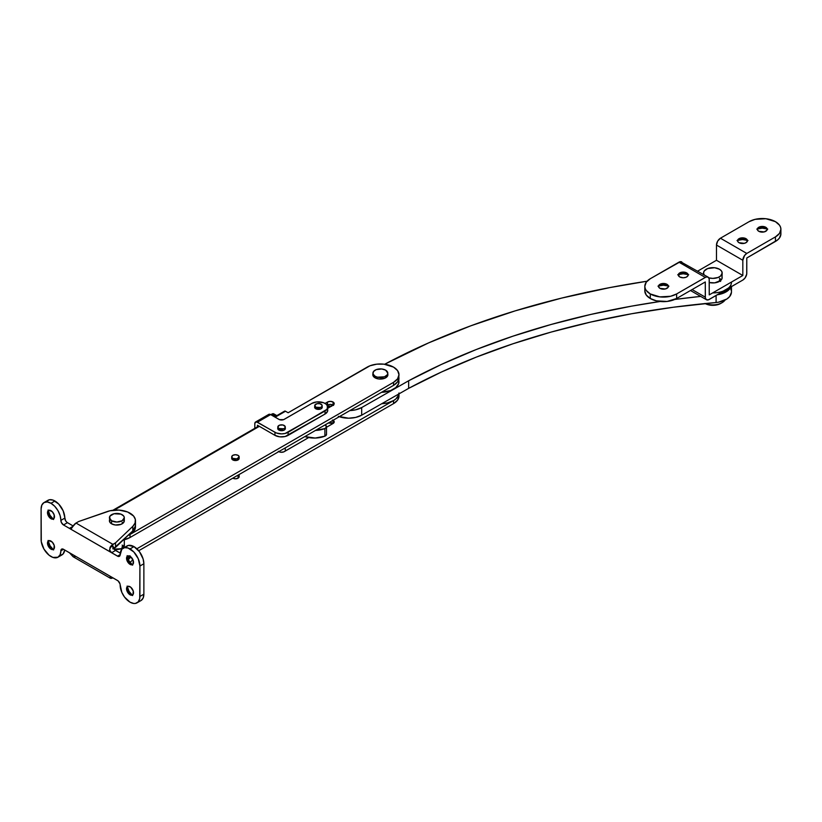 <?xml version="1.0" encoding="UTF-8"?>
<svg xmlns="http://www.w3.org/2000/svg" width="822" height="822" viewBox="0 0 822 822"><rect width="100%" height="100%" fill="white"/><g stroke="black" fill="none" stroke-linecap="round" stroke-linejoin="round"><path stroke-width="1.23" d="M384.655 364.259A616.736 356.07 180 0 1 647.058 281.216L609.842 287.587L561.693 298.078L515.24 310.85L470.78 325.82L428.642 342.877L384.655 364.259M315.227 430.44L324.896 428.56L326.509 426.895L325.193 424.83L326.067 425.765A3.73 2.147 180 0 1 326.509 426.782A3.73 2.147 180 0 1 324.896 428.56L324.896 436.163L315.227 438.044L304.859 436.574A18.629 10.758 0 0 0 324.896 436.163L324.896 428.56A18.629 10.758 180 0 1 315.494 430.43M326.509 434.509L324.896 436.163A3.73 2.147 0 0 0 326.509 434.386L326.509 426.782M327.649 406.397A7.634 4.408 180 0 1 331.369 406.202M361.68 407.568A18.629 10.758 180 0 1 349.895 410.568L355.638 409.829L361.68 407.568L361.68 415.182L361.68 407.568L408.647 380.761A579.469 334.554 180 0 1 660.179 301.479L631.717 306.123L590.854 314.425L551.172 324.464L512.907 336.188L476.257 349.525L441.445 364.413L408.647 380.761L361.68 407.568M339.27 416.703A18.629 10.758 0 0 0 361.68 415.182L408.647 388.364L408.647 380.761L408.647 388.364L361.68 415.182L355.638 417.432L348.569 418.203L338.345 416.374M731.457 292.283L729.689 296.526L726.925 298.972L718.562 302.177L716.096 302.527L716.096 295.488L716.096 302.527A579.469 334.554 0 0 0 408.647 388.364L441.445 372.017L476.257 357.138L512.907 343.791L551.172 332.067L590.854 322.029L631.717 313.737L673.547 307.223L716.096 302.527A18.629 10.758 0 0 0 731.467 291.933L731.467 286.621M674.739 299.455A579.469 334.554 180 0 1 700.683 296.403L674.739 299.455M730.912 286.94A18.629 10.758 180 0 1 717.349 294.769L723.124 293.3L726.925 291.368L729.689 288.923L731.2 286.128M331.646 406.232L327.238 406.489M720.606 281.443L719.445 280.621A9.319 5.374 180 0 1 720.051 281.001M730.933 289.375L731.364 290.813M328.122 423.053L333.064 423.33L333.064 420.289A3.915 2.261 180 0 1 334.205 421.892A3.915 2.261 180 0 1 333.064 423.484L326.509 427.265L333.547 423.145L334.133 421.45L333.064 420.289L333.064 423.33A3.915 2.261 0 0 0 328.502 422.919M333.187 405.154A3.915 2.261 0 0 0 333.064 405.071L333.064 402.03A3.915 2.261 180 0 1 334.205 403.633A3.915 2.261 180 0 1 333.064 405.225L327.752 408.298L334.133 404.075L333.064 402.03L330.29 401.372L327.526 402.03L327.146 405.297L330.29 404.414L333.064 405.071A3.915 2.261 0 0 0 327.526 405.071L327.526 402.03A3.915 2.261 180 0 1 333.064 402.03L333.547 405.421M238.534 475.455L238.072 475.137A3.73 2.147 180 0 1 239.161 476.657A3.73 2.147 180 0 1 236.859 478.64A3.73 2.147 180 0 1 232.801 478.178L235.431 478.805L238.072 478.178L238.072 475.137L238.072 478.178L239.089 477.079L239.161 474.5M239.161 458.399A3.73 2.147 180 0 1 236.859 460.382A3.73 2.147 180 0 1 232.801 459.919L236.859 460.382L239.161 458.399L239.161 456.878L236.859 458.861L232.801 458.399A3.73 2.147 180 0 1 231.712 456.878A3.73 2.147 180 0 1 234.003 454.885A3.73 2.147 180 0 1 238.072 455.357L239.161 456.878A3.73 2.147 180 0 1 236.859 458.861A3.73 2.147 180 0 1 232.801 458.399L231.712 456.878L232.801 455.357L235.431 454.73L238.072 455.357A3.73 2.147 180 0 1 239.161 456.878M387.809 374.041A7.542 4.357 180 0 1 387.902 374.729A7.542 4.357 180 0 1 383.247 378.747A7.542 4.357 180 0 1 375.027 377.801L378.891 379.004L384.552 378.346L387.337 376.394L387.758 373.876M124.307 544.431A7.542 4.357 180 0 1 124.399 545.109A7.542 4.357 180 0 1 114.155 549.178M135.486 526.861L134.068 530.971L130.03 534.464L130.03 537.506L130.03 534.464L393.522 382.343L393.522 385.384L130.03 537.506A18.629 10.758 0 0 1 123.279 540.003L130.03 537.506L393.522 385.384L397.571 381.891L398.629 379.877L398.989 374.729A18.629 10.758 180 0 0 393.533 367.115L383.997 364.177L376.723 364.177L370.013 365.78L288.132 412.757L285.501 411.236L275.154 417.206L285.501 411.236L288.132 412.757L367.187 367.115A18.629 10.758 180 0 1 393.533 367.115L397.581 370.609L398.989 374.729L397.571 378.85L393.522 382.343L130.03 534.464A18.629 10.758 180 0 1 128.016 535.471A18.629 10.758 0 0 0 135.486 526.861L135.486 525.34L135.137 527.436L132.352 531.31M393.522 400.591L393.522 403.633A18.629 10.758 0 0 0 398.989 396.029L397.571 400.15L393.522 403.633L138.713 550.75L393.522 403.633L393.522 400.591L136.853 548.777L393.522 400.591L387.491 402.924L381.768 403.705A18.629 10.758 0 0 0 398.927 393.913A18.629 10.758 180 0 1 393.522 400.591L395.844 398.968L393.533 400.591M114.227 510.123L259.351 426.341L114.227 510.123L113.292 510.03A1.86 1.079 60 0 1 114.217 510.123M231.712 458.399L232.801 459.919A3.73 2.147 180 0 1 231.712 458.399L231.712 456.878M372.962 373.876L373.394 376.394L375.027 377.801A7.542 4.357 180 0 1 372.818 374.729A7.542 4.357 180 0 1 372.911 374.041M327.526 402.03L325.091 403.438L327.526 402.03M127.205 557.1L130.03 555.764L127.205 557.1M398.989 392.988L397.571 397.108L395.844 398.968L398.639 395.084L398.989 392.978L398.989 396.029M113.97 549.137L121.05 548.736L123.824 546.784L124.256 544.267M278.298 451.288L280.785 452.244L283.724 451.905L308.692 437.561L284.309 451.627A3.915 2.261 180 0 1 278.781 451.627M333.064 420.289L332.468 420.011M274.61 416.898L284.566 411.144A1.86 1.079 -120 0 1 285.501 411.236L284.207 411.719M127.42 557.018A18.629 10.758 0 0 0 129.527 556.042A18.629 10.758 180 0 1 127.42 557.018M398.989 374.729A18.629 10.758 180 0 1 393.522 382.343L393.522 385.384A18.629 10.758 0 0 0 398.989 377.771A18.629 10.758 180 0 1 393.522 385.384L397.571 381.881L398.989 377.771L398.639 383.668L395.855 387.552L390.717 390.512L381.531 392.31A18.629 10.758 0 0 0 398.989 381.572M666.95 284.844L666.95 284.844A4.942 2.846 180 0 1 668.368 286.59A4.942 2.846 0 0 0 666.95 284.844L666.95 284.309A4.942 2.846 180 0 1 668.389 286.333A4.942 2.846 180 0 1 665.347 288.964A4.942 2.846 180 0 1 659.963 288.347L658.607 286.888L658.607 285.768L661.566 283.693L665.347 283.693L668.296 285.768L668.019 287.423L665.347 288.964L659.963 288.347A4.942 2.846 180 0 1 658.514 286.333A4.942 2.846 180 0 1 661.566 283.693A4.942 2.846 180 0 1 666.95 284.309L666.95 284.844A4.942 2.846 0 0 0 661.782 284.176A4.942 2.846 0 0 0 658.535 286.59A4.942 2.846 180 0 1 659.963 284.844A4.942 2.846 180 0 1 666.95 284.844L666.95 284.844M686.709 273.438L686.709 273.438A4.942 2.846 180 0 1 688.137 275.185A4.942 2.846 0 0 0 686.709 273.438L686.709 272.904A4.942 2.846 180 0 1 688.158 274.918A4.942 2.846 180 0 1 685.106 277.548A4.942 2.846 180 0 1 679.722 276.932L678.653 276.007L678.376 274.363L680.472 272.544L685.106 272.288L688.055 274.363L687.778 276.007L685.959 277.291L683.216 277.774L679.722 276.932A4.942 2.846 180 0 1 678.284 274.918A4.942 2.846 180 0 1 681.325 272.288A4.942 2.846 180 0 1 686.709 272.904L686.709 273.438A4.942 2.846 0 0 0 681.541 272.77A4.942 2.846 0 0 0 678.304 275.185A4.942 2.846 180 0 1 679.722 273.438A4.942 2.846 180 0 1 686.709 273.438L686.709 273.438M745.996 239.202L745.996 239.202A4.942 2.846 180 0 1 747.424 240.959A4.942 2.846 0 0 0 745.996 239.202L745.996 238.678A4.942 2.846 180 0 1 747.445 240.692A4.942 2.846 180 0 1 744.393 243.322A4.942 2.846 180 0 1 739.009 242.706L737.94 241.781L737.663 240.137L740.612 238.051L744.393 238.051L747.352 240.137L746.612 242.274L744.393 243.322L739.009 242.706A4.942 2.846 180 0 1 737.57 240.692A4.942 2.846 180 0 1 740.612 238.051A4.942 2.846 180 0 1 745.996 238.678L745.996 239.202A4.942 2.846 0 0 0 740.828 238.544A4.942 2.846 0 0 0 737.591 240.959A4.942 2.846 180 0 1 739.009 239.202A4.942 2.846 180 0 1 745.996 239.202L745.996 239.202M765.755 227.797L765.755 227.797A4.942 2.846 180 0 1 767.183 229.544A4.942 2.846 0 0 0 765.755 227.797L765.755 227.262A4.942 2.846 180 0 1 767.203 229.276A4.942 2.846 180 0 1 764.162 231.917A4.942 2.846 180 0 1 758.778 231.29L757.422 229.831L757.422 228.722L760.381 226.646L764.162 226.646L767.111 228.722L766.834 230.365L764.162 231.917L758.778 231.29A4.942 2.846 180 0 1 757.329 229.276A4.942 2.846 180 0 1 760.381 226.646A4.942 2.846 180 0 1 765.755 227.262L765.755 227.797A4.942 2.846 0 0 0 760.597 227.129A4.942 2.846 0 0 0 757.35 229.544A4.942 2.846 180 0 1 758.778 227.797A4.942 2.846 180 0 1 765.755 227.797L765.755 227.797M721.993 276.531L722.178 277.579A9.319 5.374 180 0 1 709.242 282.532L714.678 282.86L720.606 280.569L721.993 278.627L722.178 273.017L720.606 276.007L718.038 277.487L712.859 278.391L708.811 277.867A9.319 5.374 180 0 0 722.178 273.017L721.469 270.962L719.445 269.215A9.319 5.374 180 0 1 722.178 273.017M721.295 279.86A9.319 5.374 0 0 0 719.445 278.339A9.319 5.374 180 0 1 721.295 279.86M682.815 263.615L681.726 261.899A5.59 3.226 120 0 0 678.931 262.177L705.286 277.394L678.931 262.177L650.274 278.72L646.236 282.213L644.818 286.333L645.178 288.43L646.236 290.443L650.274 293.937L659.819 296.876L670.588 296.269L676.629 293.937L705.286 277.394A5.59 3.226 -60 0 1 708.081 277.117A5.59 3.226 -60 0 1 709.242 279.675L709.242 294.882L742.831 275.493L716.486 260.276L716.486 245.059L716.486 260.276L742.831 275.493L742.831 260.276L716.486 245.059L717.637 241.165L720.432 238.216A5.59 3.226 120 0 0 716.486 245.059L742.831 260.276A5.59 3.226 -60 0 1 746.787 253.433L720.432 238.216L749.089 221.673A18.629 10.758 180 0 1 775.444 221.673L765.899 218.724L755.141 219.34L749.089 221.673L720.432 238.216L746.787 253.433L775.444 236.89L779.482 233.397L780.9 229.276L780.54 227.18L779.482 225.166L775.444 221.673A18.629 10.758 180 0 1 780.9 229.276A18.629 10.758 180 0 1 775.444 236.89L775.444 241.452A18.629 10.758 0 0 0 780.9 233.838L779.482 237.959L777.756 239.819L746.787 257.995L746.787 273.212A5.59 3.226 -60 0 1 742.831 280.055L709.242 299.455A5.59 3.226 -60 0 1 706.447 299.732A5.59 3.226 -60 0 1 705.286 297.163L705.286 281.956L676.629 298.499L676.629 293.937A18.629 10.758 180 0 1 650.274 293.937L650.274 298.499A18.629 10.758 0 0 0 676.629 298.499L667.084 301.448L656.326 300.831L650.274 298.499L646.236 295.006L644.818 290.896L645.178 288.789M688.702 274.743L683.216 273.777L677.729 274.743M668.944 286.148L663.457 285.193L657.97 286.148M780.54 231.742L780.9 233.838L780.9 229.276M767.758 229.102L762.271 228.146L756.785 229.102M747.989 240.517L742.502 239.551L737.015 240.517M678.931 274.343L678.931 276.336L678.931 274.343M692.114 289.56L705.286 297.163L692.114 289.56M720.606 279.161L719.445 278.339L720.606 279.161M716.486 260.276L697.703 271.116L716.486 260.276M676.629 298.499L705.286 281.956L705.358 298.016L706.447 299.732L708.461 299.804L742.831 280.055L745.03 278.021L746.715 274.137L746.787 257.995L775.444 241.452L775.444 236.89L746.787 253.433L744.588 255.467L742.831 260.276L742.831 275.493L709.242 294.882L709.16 278.822L708.081 277.117L706.057 277.035L676.629 293.937L676.629 298.499M708.081 277.117L680.452 261.653L650.274 278.72A18.629 10.758 180 0 0 644.818 286.333A18.629 10.758 180 0 0 650.274 293.937L650.274 298.499A18.629 10.758 0 0 1 644.818 290.896L644.818 286.333M766.885 228.804A9.874 5.703 0 0 0 757.648 228.804M747.126 240.209A9.874 5.703 0 0 0 737.889 240.209M687.839 274.445A9.874 5.703 0 0 0 678.602 274.445M668.07 285.851A9.874 5.703 0 0 0 658.833 285.851M130.493 594.522A4.942 2.846 -120 0 0 132.722 594.881A4.942 2.846 60 0 1 130.493 594.522L130.493 594.522A4.942 2.846 60 0 1 126.999 588.47A4.942 2.846 60 0 1 127.8 586.363A4.942 2.846 -120 0 0 127.338 590.381A4.942 2.846 -120 0 0 130.493 594.522L130.03 594.789L130.493 594.522M130.03 586.723A4.942 2.846 60 0 1 133.256 591.069A4.942 2.846 60 0 1 132.496 595.025A4.942 2.846 60 0 1 130.03 594.789L131.972 595.231L132.938 594.666L133.256 591.069L130.719 587.196L128.088 586.281L126.804 587.35L126.804 590.432L130.03 594.789A4.942 2.846 60 0 1 126.804 590.432A4.942 2.846 60 0 1 127.564 586.476A4.942 2.846 60 0 1 130.03 586.723M130.493 564.087A4.942 2.846 -120 0 0 132.722 564.447A4.942 2.846 60 0 1 130.493 564.087L130.493 564.087A4.942 2.846 60 0 1 126.999 558.046A4.942 2.846 60 0 1 127.8 555.939A4.942 2.846 -120 0 0 127.338 559.946A4.942 2.846 -120 0 0 130.493 564.087L130.03 564.354L130.493 564.087M130.03 556.299A4.942 2.846 60 0 1 133.256 560.645A4.942 2.846 60 0 1 132.496 564.601A4.942 2.846 60 0 1 130.03 564.354L131.366 564.827L132.938 564.241L133.256 560.645L130.719 556.761L128.088 555.857L126.804 556.926L126.804 560.008L130.03 564.354A4.942 2.846 60 0 1 126.804 560.008A4.942 2.846 60 0 1 127.564 556.052A4.942 2.846 60 0 1 130.03 556.299M51.447 548.88A4.942 2.846 -120 0 0 53.666 549.24A4.942 2.846 60 0 1 51.447 548.88L51.447 548.88A4.942 2.846 60 0 1 47.953 542.828A4.942 2.846 60 0 1 48.755 540.722A4.942 2.846 -120 0 0 48.282 544.739A4.942 2.846 -120 0 0 51.447 548.88L50.985 549.147L51.447 548.88M50.985 541.082A4.942 2.846 60 0 1 54.211 545.438A4.942 2.846 60 0 1 53.451 549.394A4.942 2.846 60 0 1 50.985 549.147L52.916 549.589L53.882 549.034L54.211 545.438L52.32 542.16L49.043 540.64L47.758 541.708L47.553 543.928L48.508 546.538L50.985 549.147A4.942 2.846 60 0 1 47.758 544.791A4.942 2.846 60 0 1 48.508 540.835A4.942 2.846 60 0 1 50.985 541.082M51.447 518.456A4.942 2.846 -120 0 0 53.666 518.816A4.942 2.846 60 0 1 51.447 518.456L51.447 518.456A4.942 2.846 60 0 1 47.953 512.404A4.942 2.846 60 0 1 48.755 510.298A4.942 2.846 -120 0 0 48.282 514.315A4.942 2.846 -120 0 0 51.447 518.456L50.985 518.723L51.447 518.456M50.985 510.657A4.942 2.846 60 0 1 54.211 515.004A4.942 2.846 60 0 1 53.451 518.959A4.942 2.846 60 0 1 50.985 518.723L52.32 519.185L53.882 518.6L54.211 515.004L52.32 511.736L49.043 510.215L47.758 511.284L47.553 513.493L48.508 516.113L50.985 518.723A4.942 2.846 60 0 1 47.758 514.367A4.942 2.846 60 0 1 48.508 510.411A4.942 2.846 60 0 1 50.985 510.657M122.129 546.64A7.449 4.305 180 0 1 123.228 547.452A7.449 4.305 0 0 0 122.129 546.64L122.129 548.233L122.129 546.64L123.053 547.288L122.129 546.64M109.552 519.936L109.973 522.422L111.587 523.82L111.587 520.768A7.449 4.305 180 0 1 109.408 517.726A7.449 4.305 180 0 1 114.001 513.75A7.449 4.305 180 0 1 122.129 514.685A7.449 4.305 180 0 1 124.307 517.726L124.307 520.768A7.449 4.305 180 0 1 119.714 524.744A7.449 4.305 180 0 1 111.587 523.82L115.399 524.991L120.998 524.354L123.742 522.422L124.163 519.936M123.177 523.059A7.449 4.305 0 0 0 122.129 522.299L123.053 522.946L122.129 522.299A7.449 4.305 180 0 1 123.177 523.059M125.766 546.959L128.499 545.387L133.986 546.63L139.473 551.726L143.11 558.95L143.871 563.748L143.871 594.172L139.915 596.464L139.915 566.029L143.871 563.748A13.974 8.066 -120 0 0 133.986 546.63L130.03 548.921A13.974 8.066 60 0 1 139.915 566.029L139.719 598.57L138.25 601.838L135.527 603.41L133.811 603.482L130.03 602.166L124.543 597.07L121.82 592.354L119.95 583.764L118.029 580.835L63.5 549.302L61.311 549.384L60.109 554.747L57.972 557.213L52.906 557.419L49.053 555.189L43.998 549.147L41.285 541.749L41.1 508.982L41.85 505.047L43.998 502.581L47.203 501.965L50.985 503.28A13.974 8.066 60 0 1 60.859 520.388L64.815 518.107A13.974 8.066 -120 0 0 54.93 500.999L50.985 503.28L54.766 506.331L57.972 510.657L60.109 515.589L61.311 522.34L63.5 524.96L118.029 556.381L119.95 555.672L121.82 549.24L124.543 547.668L128.109 548.027L133.811 551.973L138.25 558.734L139.915 566.029L143.871 563.748L143.871 594.172L143.11 598.108L140.973 600.574A13.974 8.066 -120 0 0 143.871 594.172L139.915 596.464A13.974 8.066 60 0 1 137.017 602.855A13.974 8.066 60 0 1 126.249 599.115A13.974 8.066 60 0 1 120.156 585.048A3.73 2.147 60 0 0 117.515 580.486L111.587 577.065L109.963 578L111.587 577.065L69.428 552.723L73.066 556.699L76.014 556.525M112.902 548.921L112.902 545.87L114.535 549.62L120.238 553.155L115.542 550.442L111.587 552.723L115.542 550.442A3.73 2.147 -120 0 1 112.902 545.87L109.963 547.575L112.902 545.87L112.902 548.921M110.107 578.102A5.59 3.226 -60 0 1 109.963 578L112.902 577.825A5.59 3.226 -60 0 1 110.107 578.102L73.22 556.802A5.59 3.226 120 0 1 73.066 556.699L69.973 553.103L63.5 549.302L60.859 550.822A3.73 2.147 60 0 1 61.629 549.117A3.73 2.147 60 0 1 63.5 549.302L60.859 550.822A13.974 8.066 60 0 1 57.972 557.213L61.917 554.932A13.974 8.066 -120 0 0 64.722 550.01L63.15 553.915L60.427 555.487M46.72 501.328L49.443 499.745L53.009 500.105L58.711 504.05L63.15 510.811L65.585 520.706L66.931 522.319L73.22 526.008L67.455 522.679L63.5 524.96L67.455 522.679A3.73 2.147 -120 0 1 64.815 518.107L60.859 520.388A3.73 2.147 60 0 0 63.5 524.96L69.428 528.382L73.066 526.275L71.463 528.464L69.428 528.382L111.587 552.723L109.542 549.815L111.289 545.685L115.542 542.828L115.542 547.401L113.672 548.469L132.815 530.889L135.476 525.813M127.133 555.662L129.044 560.892L132.619 565.166M48.087 510.02L49.998 515.26L53.574 519.525M48.087 540.455L49.998 545.685L53.574 549.949M127.133 586.086L129.044 591.326L132.619 595.59M123.043 548.223L126.999 545.942A13.974 8.066 -120 0 1 133.986 546.63L130.03 548.921A13.974 8.066 60 0 0 123.043 548.223A13.974 8.066 60 0 0 120.156 554.624A3.73 2.147 60 0 1 119.375 556.33A3.73 2.147 60 0 1 117.515 556.145L120.156 554.624L117.515 556.145L111.587 552.723L109.737 550.565L109.963 547.575A5.59 3.226 -60 0 1 112.902 544.349L76.014 523.059L78.645 521.528L109.994 510.77L119.098 510.092L127.667 512.014L133.606 516.052L135.353 519.463L135.085 523.018L132.815 526.327L115.542 542.828L112.902 544.349L76.014 523.059L73.066 526.275L69.428 528.382L71 528.68M132.815 530.889A18.629 10.758 0 0 0 135.486 525.34A18.629 10.758 180 0 1 132.794 530.909L115.542 547.401L115.542 542.828L132.815 526.327L132.815 530.889L132.815 526.327A18.629 10.758 180 0 0 135.486 520.768A18.629 10.758 180 0 0 126.013 511.407A18.629 10.758 180 0 0 107.22 511.561L78.645 521.528L76.014 523.059A5.59 3.226 120 0 0 73.066 526.275L71.463 528.464M57.972 557.213A13.974 8.066 60 0 1 47.203 553.473A13.974 8.066 60 0 1 41.1 539.407L41.1 508.982A13.974 8.066 60 0 1 43.998 502.581A13.974 8.066 60 0 1 50.985 503.28L54.93 500.999A13.974 8.066 -120 0 0 47.943 500.3L43.998 502.581M130.051 562.433L132.907 559.7A18.629 10.758 0 0 1 132.815 559.792L130.051 562.433M111.042 576.808L111.587 577.065L111.042 576.808M109.511 577.414L109.963 578L109.511 577.414M130.975 556.987L128.335 559.515L130.975 556.987M111.587 523.82A7.449 4.305 180 0 1 109.408 520.768L109.973 516.082L114.001 513.75L120.998 514.151L123.742 516.082L124.307 517.726A7.449 4.305 180 0 1 119.714 521.703A7.449 4.305 180 0 1 111.587 520.768L111.587 523.82M48.262 510.924A9.874 5.703 -120 0 0 52.875 518.929M48.262 541.349A9.874 5.703 -120 0 0 52.875 549.353M127.307 556.566A9.874 5.703 -120 0 0 131.931 564.56M127.307 586.99A9.874 5.703 -120 0 0 131.931 594.994M315.802 408.801L315.802 407.209A3.73 2.147 180 0 1 314.713 405.688A3.73 2.147 180 0 1 317.015 403.694A3.73 2.147 180 0 1 321.073 404.167A3.73 2.147 180 0 1 322.162 405.688A3.73 2.147 180 0 1 319.861 407.671A3.73 2.147 180 0 1 315.802 407.209L315.802 408.801M315.802 407.209L320.508 407.476L321.885 406.51L322.09 405.267L319.861 403.694L317.015 403.694L314.785 405.267L315.802 407.209M232.801 459.919L232.801 458.399L232.801 459.919M375.089 377.843L375.089 376.25A7.449 4.305 180 0 1 372.911 373.209A7.449 4.305 180 0 1 377.504 369.232A7.449 4.305 180 0 1 385.631 370.157L387.809 373.209L387.244 374.853L384.501 376.784L377.504 377.175L375.089 376.25L373.054 374.041L373.476 371.554L376.219 369.623L381.819 368.986L385.631 370.157A7.449 4.305 180 0 1 387.809 373.209A7.449 4.305 180 0 1 383.216 377.175A7.449 4.305 180 0 1 375.089 376.25L375.089 377.843M704.074 274.795A9.319 5.374 180 0 1 703.54 273.017A9.319 5.374 180 0 1 709.294 268.044A9.319 5.374 180 0 1 719.445 269.215L714.678 267.746L707.68 268.547L704.249 270.962L703.54 273.017L704.249 275.072M705.389 303.534A13.039 7.532 0 0 0 725.025 300.071A13.039 7.532 180 0 1 722.086 302.681A13.039 7.532 180 0 1 705.389 303.534M705.153 303.554A11.179 6.453 0 0 0 720.771 303.441L717.144 304.839L712.859 305.332L708.585 304.839L704.957 303.441M124.307 517.726L122.129 520.768L116.858 522.032L111.587 520.768L109.408 517.726M720.545 280.621A9.319 5.374 0 0 0 719.445 279.86L720.606 280.682M730.46 287.197L726.032 291.276L718.973 293.824A18.629 10.758 0 0 0 730.46 287.197M731.498 282.141A18.629 10.758 180 0 1 712.674 292.899M723.216 291.091L728.354 288.121M135.137 523.234L135.486 525.34L135.486 520.768M285.275 428.015A3.822 2.209 180 0 1 285.368 428.509A3.822 2.209 180 0 1 283.004 430.543A3.822 2.209 180 0 1 278.843 430.06L277.805 428.93L278.021 427.656M322.162 406.726A3.822 2.209 180 0 1 322.255 407.209A3.822 2.209 180 0 1 319.902 409.243A3.822 2.209 180 0 1 315.74 408.76L314.692 407.64L314.908 406.366M327.752 407.209L327.577 411.298L325.029 414.052L285.111 436.513L279.727 436.821L274.959 435.352L257.44 425.231L274.959 435.352L274.959 432.31L257.44 422.189L270.613 414.586L279.48 419.641L283.621 419.641L311.846 403.407L284.186 419.374A3.73 2.147 180 0 1 278.915 419.374L270.613 414.586L257.44 422.189A3.73 2.147 60 0 0 255.57 422.005A3.73 2.147 60 0 0 254.799 423.71L254.799 428.334L254.851 423.145L256.423 421.84L276.367 432.978L281.545 433.882L285.111 433.471L325.029 411.01L325.029 414.052L288.132 435.352L288.132 432.31A9.319 5.374 180 0 1 274.959 432.31L274.959 435.352A9.319 5.374 0 0 0 288.132 435.352L288.132 432.31L327.043 409.264L327.577 406.16L326.18 404.219L323.611 402.729L316.624 401.927L311.846 403.407A9.319 5.374 180 0 1 325.029 403.407A9.319 5.374 180 0 1 327.752 407.209A9.319 5.374 180 0 1 325.029 411.01L325.029 414.052A9.319 5.374 0 0 0 327.752 410.25L327.577 409.202M255.57 422.005L268.753 414.401A3.73 2.147 -120 0 1 270.613 414.586L269.143 414.247L268.023 415.542M274.517 415.007L273.397 413.723L270.808 414.699L271.928 414.052L274.569 415.572L273.449 416.22L274.569 415.572A3.73 2.147 -60 0 1 276.428 415.387L274.569 415.572L271.928 414.052A3.73 2.147 120 0 1 273.788 413.867L276.428 415.387A3.73 2.147 -60 0 1 276.757 415.655L276.428 415.387M257.44 425.231L257.44 426.813L257.44 425.231M285.08 427.656L285.08 429.351L283.672 430.338L278.843 430.06A3.822 2.209 180 0 1 277.723 428.509A3.822 2.209 180 0 1 277.815 428.015M321.967 406.366L321.967 408.051L320.559 409.037L315.74 408.76A3.822 2.209 180 0 1 314.62 407.209A3.822 2.209 180 0 1 314.713 406.726M278.915 430.101L278.915 428.509A3.73 2.147 180 0 1 277.815 426.988A3.73 2.147 180 0 1 280.117 424.995A3.73 2.147 180 0 1 284.186 425.457A3.73 2.147 180 0 1 285.275 426.988A3.73 2.147 180 0 1 282.974 428.971A3.73 2.147 180 0 1 278.915 428.509L278.915 430.101M278.915 428.509L283.621 428.776L284.987 427.81L285.203 426.567L282.974 424.995L279.48 425.19L277.815 426.988L278.915 428.509M123.053 545.767L122.129 545.109A7.449 4.305 180 0 1 123.875 546.712M127.852 558.364A18.629 10.758 0 0 0 130.78 556.823L127.205 558.621M258.796 426.022L113.292 510.03M706.447 299.732L690.47 290.505M140.973 600.574L137.017 602.855M314.713 407.691L314.713 405.688M322.162 407.691L322.162 405.688M372.911 375.407L372.911 373.209M703.54 274.497L703.54 273.017M722.178 293.639L722.178 292.981M722.086 302.681L720.771 303.441M124.307 545.798L124.307 539.756M325.892 425.58L325.892 424.429M277.815 428.992L277.815 426.988M285.275 451.073L285.275 447.877M285.275 428.992L285.275 426.988"/></g></svg>
